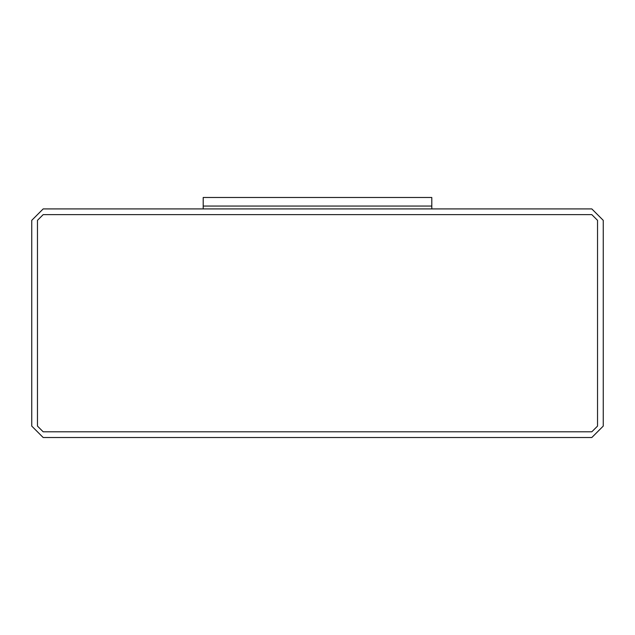<?xml version="1.0" encoding="UTF-8"?>
<svg xmlns="http://www.w3.org/2000/svg" width="635" height="635" viewBox="0 0 635 635"><rect width="100%" height="100%" fill="white"/><g stroke="black" fill="none" stroke-linecap="round" stroke-linejoin="round"><path stroke-width="0.95" d="M203.2 208.915L431.8 208.915L431.8 206.058L203.2 206.058L203.2 208.915L203.2 206.058L431.8 206.058L431.8 208.915L203.2 208.915M31.75 220.345L43.18 208.915L591.82 208.915L603.25 220.345L603.25 426.085L591.82 437.515L43.18 437.515L31.75 426.085L31.75 220.345L31.75 426.085L43.18 437.515L591.82 437.515L603.25 426.085L603.25 220.345L591.82 208.915L43.18 208.915L31.75 220.345M37.465 426.085L43.18 431.8L591.82 431.8L597.535 426.085L597.535 220.345L591.82 214.63L43.18 214.63L37.465 220.345L37.465 426.085L37.465 220.345L43.18 214.63L591.82 214.63L597.535 220.345L597.535 426.085L591.82 431.8L43.18 431.8L37.465 426.085L37.465 220.345L43.18 214.63L591.82 214.63L597.535 220.345L597.535 426.085L591.82 431.8L43.18 431.8L37.465 426.085L43.18 431.8L591.82 431.8L597.535 426.085L597.535 220.345L591.82 214.63L43.18 214.63L37.465 220.345L37.465 426.085M203.2 206.058L431.8 206.058L431.8 197.485L203.2 197.485L203.2 206.058L203.2 197.485L431.8 197.485L431.8 206.058L203.2 206.058"/></g></svg>
